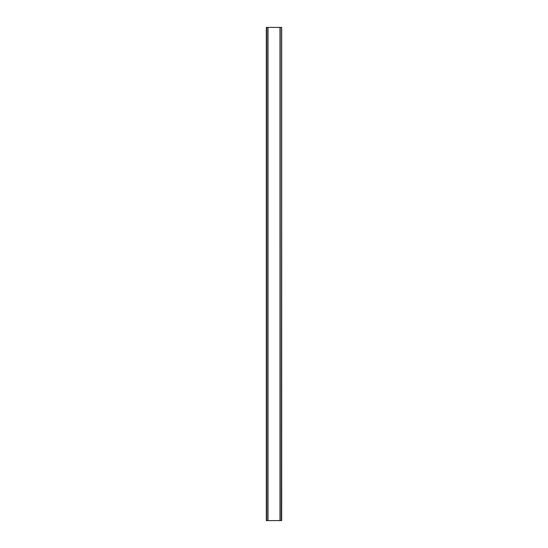 <?xml version="1.0" encoding="UTF-8"?>
<svg xmlns="http://www.w3.org/2000/svg" width="548" height="548" viewBox="0 0 548 548"><rect width="100%" height="100%" fill="white"/><g stroke="black" fill="none" stroke-linecap="round" stroke-linejoin="round"><path stroke-width="0.82" d="M281.453 27.4L266.307 27.4L266.307 520.6L281.693 520.6L281.693 27.4L281.453 520.6M281.61 27.4L281.604 520.6L281.61 27.4M266.39 520.6L266.39 27.4L266.397 520.6M267.801 27.4L267.801 520.6M267.91 27.4L267.91 520.6M268.006 27.4L268.006 520.6M279.994 27.4L279.994 520.6M280.09 27.4L280.09 520.6M280.199 27.4L280.199 520.6M266.547 27.4L266.547 520.6"/></g></svg>
